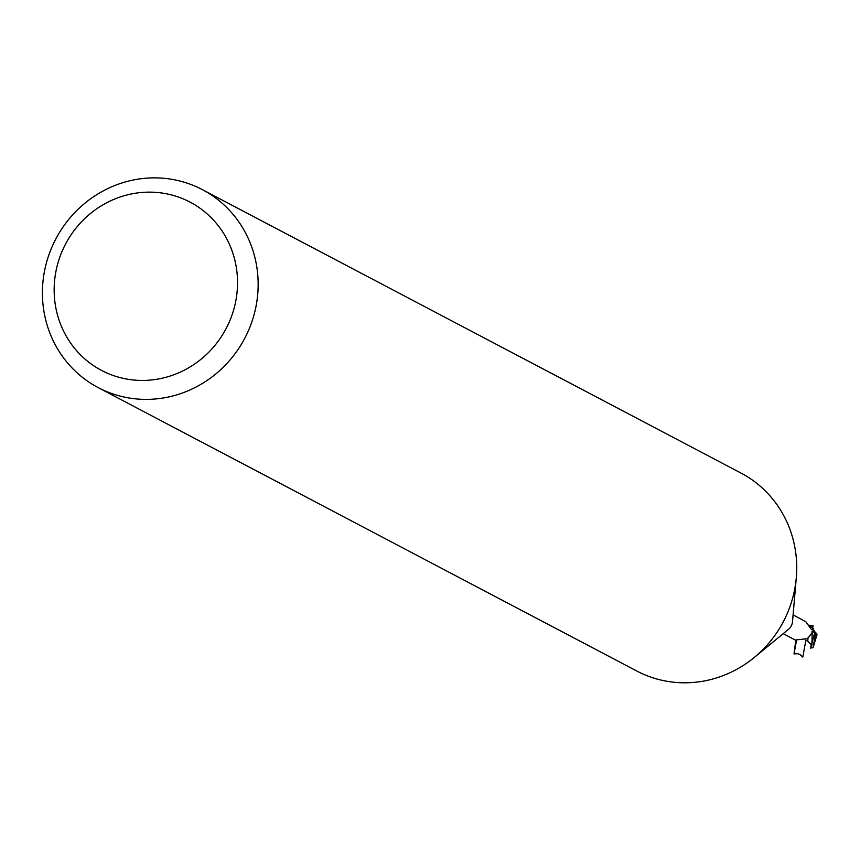 <?xml version="1.0" encoding="UTF-8"?>
<svg xmlns="http://www.w3.org/2000/svg" width="860" height="860" viewBox="0 0 860 860"><rect width="100%" height="100%" fill="white"/><g stroke="black" fill="none" stroke-linecap="round" stroke-linejoin="round"><path stroke-width="1.29" d="M202.379 189.641L740.954 473.043A111.864 106.737 117.8 0 1 796.306 577.576A111.864 106.737 117.8 0 1 796.145 579.296A111.864 106.737 117.8 0 1 754.284 657.448A111.864 106.737 117.8 0 1 636.776 671.026L98.191 387.613A111.864 106.737 117.8 0 1 43 281.36A111.864 106.737 117.8 0 1 202.379 189.641A111.864 106.737 117.8 0 1 257.57 295.894A111.864 106.737 117.8 0 1 98.191 387.613M792.511 621.554A10.621 10.137 117.8 0 1 792.501 621.726A10.621 10.137 117.8 0 1 788.502 629.305L754.284 657.448M237.037 292.464A95.084 90.73 117.8 0 1 136.299 380.238A95.084 90.73 117.8 0 1 54.653 280.113A95.084 90.73 117.8 0 1 155.391 192.339A95.084 90.73 117.8 0 1 237.037 292.464M783.191 633.669L795.263 640.023L807.583 638.658L813.237 631.1A10.621 10.137 117.8 0 0 812.603 628.026L812.754 629.413A11.556 6.751 -85.8 0 1 811.378 629.466M811.507 629.67L812.754 629.413L811.507 629.67L805.906 621.823A11.556 6.751 -85.8 0 1 805.906 621.823L793.092 614.868M809.077 625.607A9.6 9.159 117.8 0 1 812.603 628.026M814.226 631.111L811.915 631.326M813.248 631.208L814.517 633.229L810.829 647.827A11.191 10.675 117.8 0 0 812.238 647.817L813.066 647.677L815.592 633.798L813.012 628.38A10.901 10.406 117.8 0 1 813.517 631.186A10.901 10.406 117.8 0 0 813.012 628.38L809.797 625.919M814.216 631.089L811.937 631.39L814.216 631.089M810.679 644.871L811.904 645.118L807.755 641.237L808.024 637.797M810.787 648.268L811.206 643.42M813.001 625.274L812.764 628.079M808.798 625.209L812.958 625.714M815.334 632.928L817 634.701L813.066 647.677M815.549 632.24L817.064 634.981M814.925 631.949L815.635 632.326M813.474 628.993A11.18 10.664 117.8 0 1 813.786 631.154M796.457 640.592L794.027 653.933L797.639 653.697L799.929 654.471L802.799 657.115L805.874 640.152M794.027 653.933L795.779 640.281M811.904 645.129L812.173 631.896M812.786 627.639L812.205 627.52M792.501 621.726L796.306 577.576M805.766 640.227L807.755 641.237M814.904 631.874L815.613 633.874"/></g></svg>
